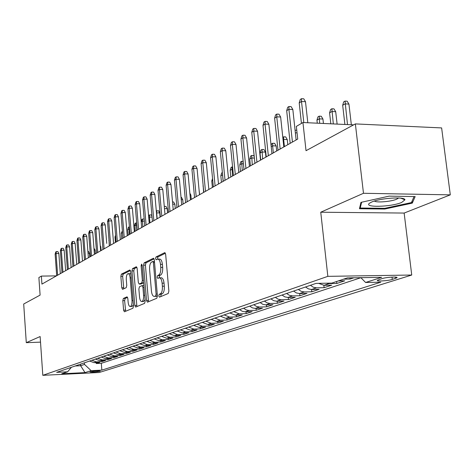 <?xml version="1.0" encoding="UTF-8"?>
<svg xmlns="http://www.w3.org/2000/svg" width="474" height="474" viewBox="0 0 474 474"><rect width="100%" height="100%" fill="white"/><g stroke="black" fill="none" stroke-linecap="round" stroke-linejoin="round"><path stroke-width="0.71" d="M158.778 295.966L159.418 297.157L168.223 293.483L168.88 291.077L165.651 254.301L164.739 252.648L155.999 256.973L155.561 258.644L156.177 259.788L157.623 259.124C159.098 259.112 160.058 260.866 160.49 264.397L160.757 267.425C160.935 271.418 160.253 273.972 158.713 275.08L157.605 275.59L157.167 277.254L157.795 278.422L159.211 277.817C160.71 277.811 161.681 279.607 162.126 283.197L162.386 286.237C162.57 290.242 161.889 292.778 160.336 293.839L159.223 294.313L158.778 295.966M159.625 277.811L161.113 277.788C162.618 277.782 163.595 279.577 164.04 283.162L164.306 286.201C164.484 290.207 163.803 292.736 162.25 293.797L161.13 294.271L160.816 296.576M165.414 253.24L157.895 256.955L157.546 259.148M158.067 259.124L159.525 259.112C161.006 259.094 161.966 260.848 162.404 264.379L162.665 267.401C162.849 271.395 162.167 273.942 160.621 275.056L159.507 275.566L159.175 277.823M99.961 371.278L100.287 371.112C98.082 370.751 94.747 370.964 90.267 371.758L89.959 371.918C92.152 372.28 95.487 372.066 99.961 371.278M123.37 298.46L122.819 300.652L123.596 310.174L124.401 311.785L132.945 308.219L133.52 305.991L130.676 271.519L129.87 269.949L121.397 274.144L120.852 276.36L121.777 287.783L122.565 289.353L126.208 287.671L126.765 285.443L126.297 279.719C126.173 276.342 126.736 274.322 127.998 273.658C129.1 273.664 129.817 275.068 130.143 277.871L132.009 300.522C132.139 303.887 131.576 305.89 130.332 306.524C129.201 306.5 128.472 305.055 128.14 302.199L127.832 298.442L127.02 296.843L123.37 298.46L125.177 298.419L124.621 300.611L125.657 311.264M363.481 193.285L320.75 212.216L404.144 213.063L450.3 194.855L363.481 193.285L355.364 123.91L306.026 150.702L302.945 122.529L296.351 126.398L297.725 139.06L41.931 284.104L41.374 276.093L38.88 277.557L40.1 295.106L23.7 304.012L26.289 342.672L40.521 342.133M320.75 212.216L327.842 276.348L42.808 375.325L40.13 336.54L26.289 342.672M146.543 300.498L147.42 302.169L156.787 298.259L157.415 295.912L154.317 259.882L153.434 258.253L144.155 262.845L143.557 265.179L146.543 300.498L148.409 300.451L148.7 301.642M144.594 303.354L135.647 307.087L134.812 305.446L131.95 270.891L132.524 268.622L136.322 266.743L137.146 268.331L138.325 282.445L139.166 284.062L141.767 282.877L142.36 280.572L141.116 265.772L141.59 264.131L142.176 265.25L145.192 301.067L144.594 303.354M355.364 123.91L441.626 127.921L450.3 194.855M96.133 362.569L96.204 363.552L99.647 362.409L94.03 362.669L96.323 361.899L91.897 360.264M101.886 360.631L101.963 361.638L105.483 360.465L99.813 360.726L102.165 359.932L97.691 358.279M107.782 358.634L107.865 359.671L111.473 358.468L105.743 358.729L108.155 357.917L103.634 356.241M113.825 356.596L113.908 357.657L117.611 356.424L111.823 356.685L114.293 355.85L109.725 354.149M120.023 354.499L120.112 355.595L123.91 354.333L118.056 354.588L120.597 353.734L115.97 352.004M126.38 352.354L126.469 353.48L130.368 352.182L124.455 352.437L127.062 351.56L122.387 349.806M132.904 350.15L132.998 351.305L136.992 349.972L131.02 350.227L133.692 349.326L128.969 347.549M139.599 347.886L139.694 349.077L143.8 347.709L137.762 347.963L140.505 347.039L135.724 345.232M146.472 345.558L146.573 346.784L150.785 345.386L144.683 345.635L147.503 344.681L142.668 342.85M153.529 343.17L153.635 344.438L157.966 342.992L151.798 343.241L154.696 342.264L149.802 340.403M160.781 340.717L160.893 342.021L165.343 340.539L159.104 340.782L162.084 339.781L157.137 337.885M168.24 338.193L168.353 339.538L172.933 338.015L166.623 338.252L169.686 337.221L164.679 335.296M175.901 335.598L176.026 336.984L180.736 335.414L174.355 335.657L177.507 334.597L172.441 332.635M183.788 332.926L183.918 334.354L188.759 332.742L182.306 332.979L185.553 331.889L180.428 329.898M191.905 330.177L192.035 331.652L197.024 329.993L190.495 330.224L193.842 329.098L188.652 327.078M200.259 327.344L200.395 328.867L205.532 327.161L198.932 327.392L202.374 326.231L197.119 324.175M208.862 324.423L209.01 326.005L214.301 324.24L207.618 324.465L211.167 323.274L205.846 321.176M217.726 321.419L217.88 323.049L223.337 321.236L216.577 321.455L220.238 320.223L214.846 318.09M226.868 318.315L227.028 320.003L232.651 318.131L225.814 318.35L229.588 317.076L224.131 314.908M236.289 315.115L236.461 316.863L242.267 314.932L235.341 315.145L239.24 313.835L233.712 311.619M246.018 311.809L246.196 313.622L252.186 311.631L245.177 311.833L249.206 310.482L246.255 309.943L243.606 308.23M256.055 308.396L256.244 310.28L262.43 308.219L255.338 308.42L259.497 307.022L256.511 306.465L253.821 304.723M266.424 304.871L266.625 306.826L273.018 304.699L265.837 304.889L270.133 303.443L267.111 302.874L264.385 301.097M277.142 301.227L277.349 303.253L283.962 301.055L276.692 301.239L281.135 299.74L278.072 299.159L275.311 297.352M288.222 297.453L288.447 299.562L295.284 297.287L287.919 297.459L292.517 295.912L289.413 295.32L286.61 293.477M299.687 293.548L299.923 295.74L306.998 293.382L299.544 293.554L304.308 291.948L301.162 291.338L298.318 289.46M305.54 286.983L308.408 288.885L311.578 289.501L311.803 291.788L319.132 289.347L311.578 289.501L316.514 287.842L313.326 287.22L310.44 285.301M323.849 285.312L324.109 287.688L331.705 285.158L324.056 285.307L329.175 283.588L326.633 283.203M336.647 281.497L336.866 283.446L344.746 280.821L338.317 280.934M349.96 277.859L350.096 279.038L353.841 277.794M381.973 278.629L377.446 280.288C375.953 281.586 387.951 280.892 392.3 279.429L396.939 277.758C398.527 276.437 386.298 277.148 381.973 278.629M327.842 276.348L411.74 275.027L99.202 372.499L42.808 375.325M96.204 363.552L101.312 363.315L101.839 370.123L380.841 282.196L365.602 282.48L360.856 277.675M101.839 370.123L91.144 370.65L85.018 372.617L61.762 373.779L67.628 371.812L56.661 372.351L315.986 283.399L331.847 283.108L347.353 277.9L381.623 277.331L365.602 282.48M350.096 279.038L343.632 279.15M336.866 283.446L329.175 283.588M324.109 287.688L316.514 287.842M311.803 291.788L304.308 291.948M299.923 295.74L292.517 295.912M288.447 299.562L281.135 299.74M277.349 303.253L270.133 303.443M266.625 306.826L259.497 307.022M256.244 310.28L249.206 310.482M246.196 313.622L239.24 313.835M236.461 316.863L229.588 317.076M227.028 320.003L220.238 320.223M217.88 323.049L211.167 323.274M209.01 326.005L202.374 326.231M200.395 328.867L193.842 329.098M192.035 331.652L185.553 331.889M183.918 334.354L177.507 334.597M176.026 336.984L169.686 337.221M168.353 339.538L162.084 339.781M160.893 342.021L154.696 342.264M153.635 344.438L147.503 344.681M146.573 346.784L140.505 347.039M139.694 349.077L133.692 349.326M132.998 351.305L127.062 351.56M126.469 353.48L120.597 353.734M120.112 355.595L114.293 355.85M113.908 357.657L108.155 357.917M107.865 359.671L102.165 359.932M101.963 361.638L96.323 361.899M101.312 363.315L360.886 277.705M80.521 364.162L80.639 365.738L84.502 364.429L84.384 362.841M404.144 213.063L411.74 275.027M56.436 275.88L41.374 276.093M353.604 124.863L302.945 122.529M75.182 365.999L80.639 365.738L85.018 372.617M318.635 283.351L324.056 285.307M293.584 291.083L296.41 292.95L299.544 293.554M282.042 295.041L284.833 296.872L287.919 297.459M270.897 298.869L273.64 300.664L276.692 301.239M260.119 302.566L262.827 304.326L265.837 304.889M249.697 306.139L252.369 307.869L255.338 308.42M239.607 309.599L242.244 311.3L245.177 311.833M229.843 312.947L235.341 315.145M220.386 316.194L225.814 318.35M211.214 319.34L216.577 321.455M202.327 322.385L207.618 324.465M193.7 325.342L198.932 327.392M185.334 328.215L190.495 330.224M177.205 331L182.306 332.979M169.313 333.708L174.355 335.657M161.64 336.344L166.623 338.252M154.18 338.898L159.104 340.782M146.928 341.387L151.798 343.241M139.871 343.81L144.683 345.635M132.998 346.162L137.762 347.963M126.315 348.461L131.02 350.227M119.798 350.695L124.455 352.437M113.452 352.869L118.056 354.588M107.266 354.99L111.823 356.685M101.235 357.058L105.743 358.729M95.357 359.079L99.813 360.726M67.628 371.812L71.414 367.291M89.616 361.046L94.03 362.669M84.502 364.429L91.144 370.65M360.963 202.374L359.452 208.738L384.775 209.034L412.297 203.115L415.153 196.586L389.142 196.135L360.963 202.374M412.054 201.172L412.297 203.115M384.687 208.317L384.775 209.034M154.086 258.84L146.022 262.827L145.417 265.156L148.409 300.451M155.662 295.817L156.1 294.176L153.392 262.614L152.776 261.476L151.573 262.057C150.08 263.189 149.429 265.707 149.606 269.605L151.431 291.012C151.858 294.573 152.812 296.363 154.293 296.374L157.404 295.782M155.798 296.345L154.506 296.309M157.409 295.841L156.396 296.268M136.933 267.324L134.355 268.598L133.781 270.867L136.921 306.56M140.825 284.009L143.658 282.824M139.552 297.145C139.901 300.06 140.66 301.529 141.845 301.553C143.154 300.889 143.74 298.833 143.604 295.391L142.917 287.214L141.993 285.609L139.463 286.752L138.876 289.033L139.552 297.145M143.403 301.511L145.08 299.669M142.182 285.579L143.889 285.549L142.253 285.603M127.583 297.346L125.177 298.419M131.879 306.488L133.425 304.818M130.895 274.209L129.811 273.634L128.294 273.652M130.469 270.524L123.193 274.114L122.648 276.33L123.803 288.79M342.678 105.269L343.703 101.874L345.042 101.092L347.175 101.211L348.935 104.084L345.09 103.871L342.678 105.269L344.894 124.461M345.042 101.092L347.489 124.585M348.935 104.084L351.341 124.763M307.81 122.754L305.493 101.714L301.511 101.495L303.816 122.57M299.207 102.923L300.249 99.469L301.529 98.675L301.511 101.495L299.207 102.923L301.44 123.412M301.529 98.675L303.745 98.793L305.493 101.714M401.715 202.428L404.926 199.809C405.057 196.426 380.284 198.049 371.776 201.989L369.738 203.079C362.592 207.748 391.038 207.12 401.715 202.428M374.424 201.035C376.32 202.872 391.157 201.651 396.661 199.198L398.64 197.984M360.033 206.297L360.234 208.027L361.621 202.232M414.051 196.562L411.45 202.57L384.775 208.323L360.234 208.027M329.578 112.848L330.585 109.518L331.877 108.765L333.98 108.872L335.699 111.698L331.901 111.503L329.578 112.848L330.822 123.815M331.877 108.765L333.317 123.927M335.699 111.698L337.115 124.105M316.946 120.153L317.936 116.882L319.18 116.16L321.259 116.26L322.936 119.039L319.186 118.861L316.946 120.153L317.284 123.193M319.18 116.16L319.683 123.299M322.936 119.039L323.434 123.471M297.056 132.886L295.355 132.815M295.071 130.202L296.765 130.249M295.112 130.178L295.112 130.546M296.132 139.96L292.837 109.506L288.903 109.304L292.428 142.064M286.681 110.679L287.712 107.29L288.944 106.52L288.903 109.304L286.681 110.679L290.189 143.332M288.944 106.52L291.125 106.638L292.837 109.506M283.819 146.946L280.638 117.013L276.757 116.829L280.164 149.014M274.618 118.156L275.631 114.827L276.822 114.086L276.757 116.829L274.618 118.156L278.001 150.24M276.822 114.086L278.973 114.187L280.638 117.013M271.952 153.671L268.877 124.253L265.049 124.081L268.337 155.721M262.987 125.361L263.982 122.091L265.126 121.374L265.049 124.081L262.987 125.361L266.258 156.9M265.126 121.374L267.253 121.474L268.877 124.253M260.504 160.165L257.53 131.233L253.756 131.079L256.938 162.185M251.765 132.311L252.743 129.1L253.851 128.407L253.756 131.079L251.765 132.311L254.923 163.329M253.851 128.407L255.942 128.495L257.53 131.233M282.8 137.353L283.695 136.826L285.698 136.909L287.256 139.563L283.653 139.421L284.418 146.602M283.695 136.826L283.653 139.421L283.055 139.765M287.256 139.563L287.807 144.683M249.454 166.427L246.581 137.975L242.854 137.827L245.929 168.43M240.934 139.018L241.894 135.866L242.961 135.197L242.854 137.827L240.934 139.018L243.992 169.526M242.961 135.197L245.028 135.28L246.581 137.975M271.092 145.482L271.578 143.889L272.663 143.255L274.642 143.332L276.164 145.945L272.603 145.814L273.344 152.883M272.663 143.255L272.603 145.814L271.217 146.62M276.164 145.945L276.692 150.981M238.783 172.477L236.005 144.487L232.325 144.351L235.3 174.456M230.471 145.5L231.413 142.401L232.444 141.756L232.325 144.351L230.471 145.5L233.427 175.516M232.444 141.756L234.488 141.833L236.005 144.487M260.03 153.09L260.943 150.08L261.992 149.47L263.947 149.541L265.434 152.118L261.915 152L260.03 153.09L260.741 160.028M261.992 149.47L262.632 158.956M265.434 152.118L265.95 157.078M228.474 178.325L225.778 150.779L222.146 150.655L225.032 180.28M220.351 151.769L221.281 148.718L222.276 148.095L222.146 150.655L220.351 151.769L223.218 181.305M222.276 148.095L224.297 148.166L225.778 150.779M254.39 158.067L251.581 157.978L249.757 159.033L250.444 165.864M249.757 159.033L250.651 156.076L251.664 155.49L252.275 164.828M251.664 155.49L253.596 155.549L254.248 156.687M218.502 183.983L215.889 156.864L212.305 156.752L215.101 185.909M210.569 157.83L211.487 154.826L212.447 154.222L212.305 156.752L210.569 157.83L213.347 186.904M212.447 154.222L214.438 154.287L215.889 156.864M243.417 163.82L241.574 163.767L239.803 164.792L240.472 171.523M239.803 164.792L240.691 161.883L241.669 161.308L242.244 170.516M241.669 161.308L243.168 161.356M208.856 189.452L206.326 162.754L202.783 162.653L205.491 191.36M201.106 163.69L202.001 160.739L202.937 160.153L202.783 162.653L201.106 163.69L203.796 192.32M202.937 160.153L204.904 160.212L206.326 162.754M232.823 169.402L231.881 169.378L230.168 170.367L230.82 176.998M230.168 170.367L231.039 167.506L231.987 166.949L232.533 176.026M231.987 166.949L232.586 166.967M199.518 194.743L197.06 168.454L193.57 168.359L196.195 196.633M191.94 169.366L192.823 166.463L193.73 165.9L193.57 168.359L191.94 169.366L194.553 197.563M193.73 165.9L195.667 165.953L197.06 168.454M222.59 174.811L220.831 175.771L221.459 182.3M222.519 174.13L223.124 181.358M220.831 175.771L221.684 172.951L222.371 172.554M190.477 199.874L188.089 173.976L184.641 173.893L187.189 201.734M183.065 174.87L183.936 172.009L184.813 171.458L184.641 173.893L183.065 174.87L185.595 202.641M184.813 171.458L186.726 171.505L188.089 173.976M212.731 180.458L211.771 181.009L212.388 187.449M211.771 181.009L212.542 178.479M181.714 204.839L179.397 179.326L175.99 179.249L178.461 206.682M174.456 180.197L175.321 177.377L176.168 176.849L175.99 179.249L174.456 180.197L176.921 207.559M176.168 176.849L178.058 176.891L179.397 179.326M203.198 185.974L203.583 192.438M202.991 186.092L203.156 185.535M173.217 209.662L170.966 184.516L167.6 184.445L170.006 211.481M166.119 185.364L166.967 182.591L167.79 182.075L167.6 184.445L166.119 185.364L168.507 212.328M167.79 182.075L169.656 182.117L170.966 184.516M199.068 189.944L199.637 194.678M164.976 214.331L162.789 189.547L159.465 189.487L161.8 216.132M158.026 190.376L158.861 187.645L159.661 187.141L159.465 189.487L158.026 190.376L160.348 216.956M159.661 187.141L161.504 187.177L162.789 189.547M189.861 193.202L190.862 195.015L191.265 199.424M190.862 195.015L190.027 195.004M156.983 218.864L154.856 194.429L151.567 194.376L153.843 220.647M150.169 195.241L150.993 192.545L151.769 192.065L151.567 194.376L150.169 195.241L152.432 221.447M151.769 192.065L153.594 192.094L154.856 194.429M181.038 197.403L181.501 197.409L182.745 199.684L183.136 204.033M182.745 199.684L181.24 199.667M149.221 223.266L147.153 199.169L143.9 199.127L146.111 225.026M142.544 199.963L143.355 197.308L144.108 196.84L143.9 199.127L142.544 199.963L144.748 225.802M144.108 196.84L145.915 196.87L147.153 199.169M172.53 201.965L173.632 201.977L174.853 204.223L175.238 208.513M174.853 204.223L172.726 204.193M141.685 227.544L139.67 203.779L136.459 203.737L138.609 229.286M135.137 204.555L135.937 201.936L136.672 201.48L136.459 203.737L135.137 204.555L137.282 230.038M136.672 201.48L138.455 201.503L139.67 203.779M164.277 206.397L165.989 206.415L167.186 208.631L167.559 212.867M167.186 208.631L164.472 208.601M134.355 231.697L132.4 208.252L129.224 208.216L131.316 233.421M127.939 209.01L128.732 206.433L129.443 205.989L129.224 208.216L127.939 209.01L130.024 234.15M129.443 205.989L131.203 206.006L132.4 208.252M156.302 211.037L158.553 210.734L159.732 212.921L156.669 212.897L157.178 218.751M156.853 210.717L156.473 213.01M159.732 212.921L160.094 217.098M127.239 235.732L125.332 212.601L122.191 212.571L124.229 237.438M120.947 213.347L121.723 210.8L122.416 210.367L122.191 212.571L120.947 213.347L122.973 238.149M122.416 210.367L124.158 210.385L125.332 212.601M152.059 217.092L149.452 217.074L149.95 222.857M148.623 216.328L148.931 215.332L149.636 214.918L149.452 217.074L148.723 217.495M149.636 214.918L151.319 214.935L151.976 216.162M120.313 239.654L118.453 216.831L115.348 216.808L117.339 241.343M114.139 217.56L114.909 215.048L115.579 214.633L115.348 216.808L114.139 217.56L116.118 242.036M115.579 214.633L117.303 214.645L118.453 216.831M144.351 221.151L142.425 221.139L142.905 226.845M141.199 221.802L141.927 219.415L142.615 219.012L142.425 221.139L141.199 221.844M142.615 219.012L144.167 219.024M113.582 243.476L111.769 220.949L108.7 220.931L110.638 245.147M107.521 221.66L108.279 219.184L108.931 218.775L108.7 220.931L107.521 221.66L109.447 245.816M108.931 218.775L110.638 218.787L111.769 220.949M136.868 225.103L135.582 225.097L134.373 225.796L134.841 231.419M134.373 225.796L135.108 223.384L135.783 222.993L136.056 230.731M135.783 222.993L136.69 222.999M106.721 243.381L105.258 224.954L102.224 224.943L104.114 248.844M101.075 225.654L101.821 223.207L102.461 222.81L102.224 224.943L101.075 225.654L102.959 249.502M102.461 222.81L104.15 222.821L105.258 224.954M129.598 228.954L127.737 229.635L128.199 235.187M127.737 229.635L128.466 227.253L129.124 226.868L129.378 234.517M129.124 226.868L129.42 226.874M100.648 250.811L98.924 228.859L95.92 228.847L97.763 252.446M94.8 229.54L95.541 227.129L96.163 226.738L95.92 228.847L94.8 229.54L96.637 253.08M96.163 226.738L97.828 226.75L98.924 228.859M122.529 232.704L121.279 233.374L121.729 238.855M122.488 232.159L122.879 238.203M121.279 233.374L122.375 230.802M94.433 254.331L92.75 232.657L89.782 232.651L91.577 255.954M88.691 233.321L89.42 230.945L90.024 230.565L89.782 232.651L88.691 233.321L90.481 256.57M90.024 230.565L91.678 230.571L92.75 232.657M115.68 236.615L114.981 237.018L115.419 242.433M114.981 237.018L115.561 235.128M109.02 240.466L109.275 245.917M108.842 240.567L108.99 240.093M88.383 257.767L86.736 236.354L83.797 236.354L85.557 259.367M82.737 237.012L83.46 234.66L84.046 234.292L83.797 236.354L82.737 237.012L84.485 259.971M84.046 234.292L85.681 234.298L86.736 236.354M82.482 261.109L80.876 239.963L77.973 239.963L79.685 262.697M76.936 240.602L77.647 238.286L78.222 237.924L77.973 239.963L76.936 240.602L78.643 263.289M78.222 237.924L79.839 237.924L80.876 239.963M76.735 264.368L75.165 243.476L72.291 243.482L73.962 265.944M71.278 244.11L71.983 241.817L72.546 241.467L72.291 243.482L71.278 244.11L72.949 266.518M72.546 241.467L74.14 241.467L75.165 243.476M100.239 245.633L100.843 246.8L101.134 250.533M100.843 246.8L100.334 246.8M71.124 267.549L69.595 246.907L66.745 246.918L68.38 269.108M65.762 247.529L66.461 245.265L67.006 244.922L66.745 246.918L65.762 247.529L67.391 269.665M67.006 244.922L68.588 244.916L69.595 246.907M93.953 248.163L95.09 250.106L95.381 253.797M95.09 250.106L94.107 250.112M65.655 270.654L64.162 250.254L61.342 250.266L62.941 272.189M60.382 250.859L61.069 248.625L61.602 248.293L61.342 250.266L60.382 250.859L61.975 272.74M61.602 248.293L63.166 248.287L64.162 250.254M87.891 251.416L88.49 251.416L89.479 253.335L89.758 256.985M89.479 253.335L88.04 253.347M60.316 273.676L58.859 253.519L56.068 253.531L57.627 275.204M55.132 254.111L55.808 251.901L56.329 251.581L56.068 253.531L55.132 254.111L56.684 275.738M56.329 251.581L57.875 251.57L58.859 253.519M395.417 277.094L395.571 278.398M392.016 277.094L392.3 279.429M162.25 293.797L160.336 293.839M164.306 286.201L162.386 286.237M164.04 283.162L162.126 283.197M159.507 275.566L157.605 275.59M160.621 275.056L158.713 275.08M162.665 267.401L160.757 267.425M162.404 264.379L160.49 264.397M157.895 256.955L155.999 256.973M164.976 252.678L164.644 252.678M161.13 294.271L159.223 294.313M145.417 265.156L143.557 265.179M146.022 262.827L144.155 262.845M153.659 258.283L153.351 258.283M157.261 294.153L156.1 294.176M154.548 262.608L153.392 262.614M154.453 261.482L152.93 261.494M136.642 305.398L134.812 305.446M133.781 270.867L131.95 270.891M134.355 268.598L132.524 268.622M141.086 284.003L139.238 284.039M143.622 282.842L141.767 282.877M143.468 280.555L142.36 280.572M142.218 265.76L141.116 265.772M144.712 295.361L143.604 295.391M144.025 287.197L142.917 287.214M133.07 300.492L132.009 300.522M131.197 277.859L130.143 277.871M123.578 287.748L121.777 287.783M122.648 276.33L120.852 276.36M123.193 274.114L121.397 274.144M125.397 310.126L123.596 310.174M124.621 300.611L122.819 300.652M396.892 277.409L396.939 277.758M154.447 261.458L152.871 261.476M156.183 296.333L154.293 296.374M141.015 284.027L139.166 284.062M143.699 301.505L141.845 301.553M132.151 306.477L130.332 306.524M400.761 198.156L404.926 199.809"/></g></svg>
